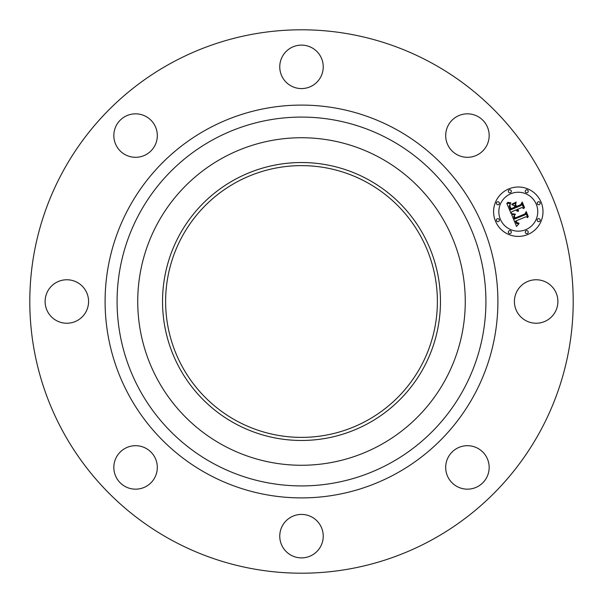 <?xml version="1.0" encoding="UTF-8"?>
<svg xmlns="http://www.w3.org/2000/svg" width="603" height="603" viewBox="0 0 603 603"><rect width="100%" height="100%" fill="white"/><g stroke="black" fill="none" stroke-linecap="round" stroke-linejoin="round"><path stroke-width="0.9" d="M517.08 291.076A21.738 21.738 0 0 1 546.574 282.423A21.738 21.738 0 0 1 555.227 311.924A21.738 21.738 0 0 1 525.733 320.577A21.738 21.738 0 0 1 517.08 291.076M171.237 539.941A271.704 271.704 0 0 1 63.059 171.237A271.704 271.704 0 0 1 431.763 63.059A271.704 271.704 0 0 1 539.941 431.763A271.704 271.704 0 0 1 171.237 539.941M380.011 157.782A163.767 163.767 0 0 1 445.218 380.011A163.767 163.767 0 0 1 222.989 445.218A163.767 163.767 0 0 1 157.782 222.989A163.767 163.767 0 0 1 380.011 157.782M368.124 179.543A138.969 138.969 0 0 1 423.457 368.124A138.969 138.969 0 0 1 234.876 423.457A138.969 138.969 0 0 1 179.543 234.876A138.969 138.969 0 0 1 368.124 179.543M236.353 420.743A135.879 135.879 0 0 1 182.257 236.353A135.879 135.879 0 0 1 366.647 182.257A135.879 135.879 0 0 1 420.743 366.647A135.879 135.879 0 0 1 236.353 420.743M141.69 156.433A21.738 21.738 0 0 1 114.713 141.69A21.738 21.738 0 0 1 129.457 114.713A21.738 21.738 0 0 1 156.433 129.457A21.738 21.738 0 0 1 141.69 156.433M311.924 517.08A21.738 21.738 0 0 1 320.577 546.574A21.738 21.738 0 0 1 291.076 555.227A21.738 21.738 0 0 1 282.423 525.733A21.738 21.738 0 0 1 311.924 517.08M291.076 85.92A21.738 21.738 0 0 1 282.423 56.426A21.738 21.738 0 0 1 311.924 47.773A21.738 21.738 0 0 1 320.577 77.267A21.738 21.738 0 0 1 291.076 85.92M156.433 461.31A21.738 21.738 0 0 1 141.69 488.287A21.738 21.738 0 0 1 114.713 473.543A21.738 21.738 0 0 1 129.457 446.567A21.738 21.738 0 0 1 156.433 461.31M446.567 141.69A21.738 21.738 0 0 1 461.31 114.713A21.738 21.738 0 0 1 488.287 129.457A21.738 21.738 0 0 1 473.543 156.433A21.738 21.738 0 0 1 446.567 141.69M85.92 311.924A21.738 21.738 0 0 1 56.426 320.577A21.738 21.738 0 0 1 47.773 291.076A21.738 21.738 0 0 1 77.267 282.423A21.738 21.738 0 0 1 85.92 311.924M461.31 446.567A21.738 21.738 0 0 1 488.287 461.31A21.738 21.738 0 0 1 473.543 488.287A21.738 21.738 0 0 1 446.567 473.543A21.738 21.738 0 0 1 461.31 446.567M508.842 188.882A24.7 24.7 0 0 1 541.117 202.246A24.7 24.7 0 0 1 527.746 234.522A24.7 24.7 0 0 1 495.47 221.15A24.7 24.7 0 0 1 508.842 188.882M510.847 193.721A19.462 19.462 0 0 1 536.271 204.251A19.462 19.462 0 0 1 525.741 229.683A19.462 19.462 0 0 1 500.317 219.145A19.462 19.462 0 0 1 510.847 193.721M511.638 214.54L515.083 214.713L513.726 216.552L514.412 219.1L525.273 214.736L525.869 213.115L527.761 217.668L526.012 216.756L516.093 220.864L517.042 222.643L518.889 223.125L517.118 223.057L515.874 221.082L515.339 221.173L516.681 223.63L519.002 223.698L516.515 226.427L511.638 214.54M512.075 213.696L515.361 214.171L512.075 213.696M514.457 215.844L514.939 218.075L524.972 213.929L526.185 211.563L528.296 216.665L526.148 212.226L525.175 214.193L514.781 218.497L514.14 216.628L514.457 215.844M506.799 203.256L510.462 203.648L509.226 206.03L510.53 209.919L515.196 207.99L514.939 207.379L510.824 209.083L509.716 206.045L510.123 204.515L509.972 206.12L510.99 208.721L514.841 207.131L514.216 205.623L511.872 204.726L516.047 202.992L515.083 205.359L516.032 207.643L521.06 205.555L521.829 203.746L523.856 208.646L521.881 207.553L517.593 209.331L518.603 210.711L517.329 209.445L516.861 209.633L518.256 211.367L516.952 211.065L516.017 209.98L511.811 211.728L511.08 213.605L506.799 203.256M507.538 202.382L510.884 202.774L509.392 203.083L507.538 202.382M516.228 202.073L511.872 204.176L516.228 202.073M516.515 206.437L520.781 204.666L522.228 202.013L524.625 207.786L522.19 202.683L521.007 204.869L516.349 206.799L515.671 204.394L516.515 206.437M497.317 218.768A1.5 1.5 0 0 1 499.276 219.575A1.5 1.5 0 0 1 498.462 221.535A1.5 1.5 0 0 1 496.51 220.721A1.5 1.5 0 0 1 497.317 218.768M509.271 189.915A1.5 1.5 0 0 1 511.223 190.729A1.5 1.5 0 0 1 510.417 192.681A1.5 1.5 0 0 1 508.457 191.875A1.5 1.5 0 0 1 509.271 189.915M497.317 201.869A1.5 1.5 0 0 1 499.276 202.676A1.5 1.5 0 0 1 498.462 204.636A1.5 1.5 0 0 1 496.51 203.822A1.5 1.5 0 0 1 497.317 201.869M538.117 201.869A1.5 1.5 0 0 1 540.077 202.676A1.5 1.5 0 0 1 539.263 204.636A1.5 1.5 0 0 1 537.311 203.822A1.5 1.5 0 0 1 538.117 201.869M526.17 189.915A1.5 1.5 0 0 1 528.122 190.729A1.5 1.5 0 0 1 527.316 192.681A1.5 1.5 0 0 1 525.364 191.875A1.5 1.5 0 0 1 526.17 189.915M527.316 233.482A1.5 1.5 0 0 1 525.364 232.675A1.5 1.5 0 0 1 526.17 230.715A1.5 1.5 0 0 1 528.122 231.529A1.5 1.5 0 0 1 527.316 233.482M510.417 233.482A1.5 1.5 0 0 1 508.457 232.675A1.5 1.5 0 0 1 509.271 230.715A1.5 1.5 0 0 1 511.223 231.529A1.5 1.5 0 0 1 510.417 233.482M539.263 221.535A1.5 1.5 0 0 1 537.311 220.721A1.5 1.5 0 0 1 538.117 218.768A1.5 1.5 0 0 1 540.077 219.575A1.5 1.5 0 0 1 539.263 221.535M389.915 139.662A184.412 184.412 0 0 1 463.338 389.915A184.412 184.412 0 0 1 213.085 463.338A184.412 184.412 0 0 1 139.662 213.085A184.412 184.412 0 0 1 389.915 139.662M395.658 129.14A196.405 196.405 0 0 1 473.86 395.658A196.405 196.405 0 0 1 207.342 473.86A196.405 196.405 0 0 1 129.14 207.342A196.405 196.405 0 0 1 395.658 129.14"/></g></svg>

